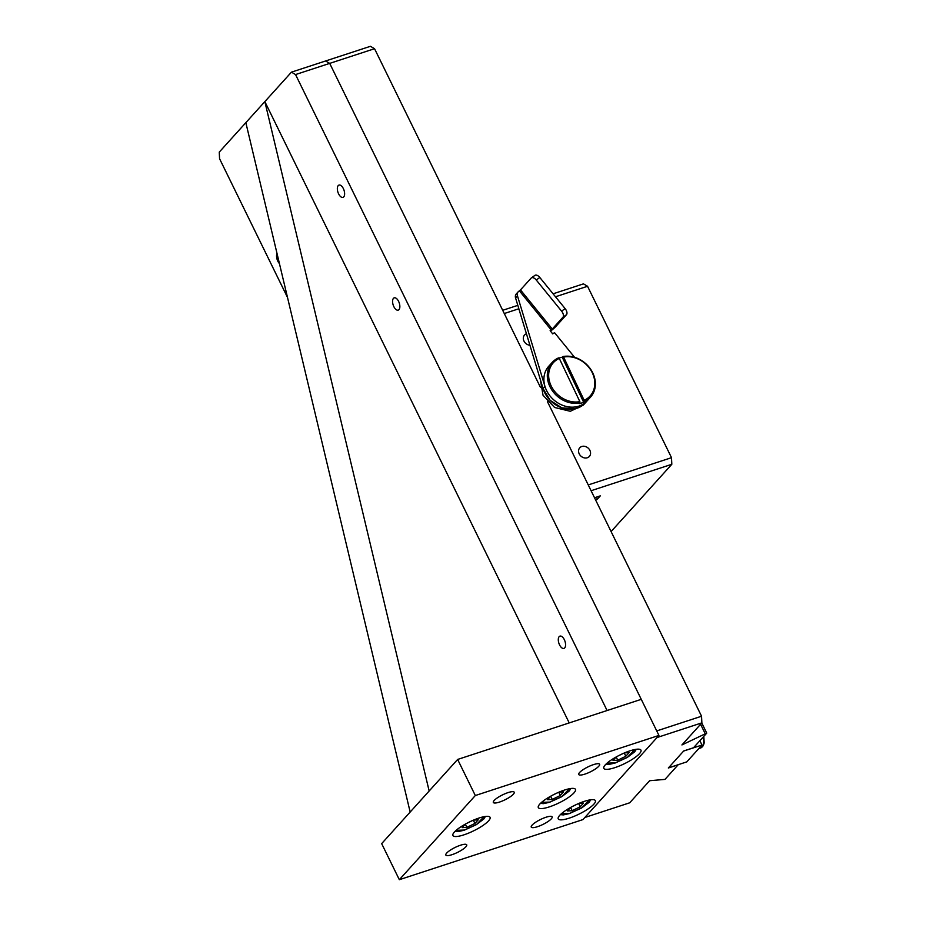 <?xml version="1.0" encoding="UTF-8"?>
<svg xmlns="http://www.w3.org/2000/svg" width="926" height="926" viewBox="0 0 926 926"><rect width="100%" height="100%" fill="white"/><g stroke="black" fill="none" stroke-linecap="round" stroke-linejoin="round"><path stroke-width="1.39" d="M611.091 531.559L671.825 464.285L671.512 457.675L588.241 484.935L547.416 401.583L701.561 716.238L656.731 730.915L329.702 63.385L295.544 74.566L607.097 710.531L641.255 699.338L329.702 63.385L325.593 60.977L291.435 72.159L219.254 152.119L219.566 158.728L287.488 297.396M245.841 122.66L410.16 812.056L429.155 791.012L264.848 101.617L569.224 722.928M279.432 263.574A6.459 3.195 71.9 0 1 277.823 261.19A6.459 3.195 71.9 0 1 277.036 253.516M338.603 193.858A6.459 3.195 71.9 0 1 338.962 185.096A6.459 3.195 71.9 0 1 344.021 190.235A6.459 3.195 71.9 0 1 342.99 197.377A6.459 3.195 71.9 0 1 338.603 193.858M393.839 306.622A6.459 3.195 71.9 0 1 394.21 297.848A6.459 3.195 71.9 0 1 399.256 302.999A6.459 3.195 71.9 0 1 398.226 310.129A6.459 3.195 71.9 0 1 393.839 306.622M559.559 644.901A6.459 3.195 71.9 0 1 559.929 636.127A6.459 3.195 71.9 0 1 564.976 641.278A6.459 3.195 71.9 0 1 563.946 648.408A6.459 3.195 71.9 0 1 559.559 644.901M291.435 72.159L295.544 74.566M540.425 379.845L543.03 395.263L554.639 407.486L570.289 411.294L583.322 405.09L585.22 402.984L574.849 408.817L561.885 407.845L550.148 400.368L543.064 388.573A25.847 21.611 42.1 0 0 561.885 407.845A25.847 21.611 42.1 0 0 585.22 402.984L587.119 400.877A25.847 21.611 -137.9 0 1 563.795 405.738A25.847 21.611 -137.9 0 1 544.963 386.466L517.46 295.834A5.174 4.317 -137.9 0 1 518.213 291.783A5.174 4.317 -137.9 0 1 518.803 291.262L520.481 289.907L552.29 329.019L562.927 317.236L566.469 314.713A5.174 2.79 -125.4 0 0 565.126 308.613L539.812 277.487A5.174 2.79 -125.4 0 0 534.915 275.381L531.362 277.904A5.174 2.79 54.6 0 1 536.258 280.011L539.812 277.487M518.213 291.783L516.314 293.889A5.174 4.317 42.1 0 0 515.562 297.929L543.064 388.573L544.963 386.466M531.362 277.904A5.174 2.79 54.6 0 0 531.119 278.124L520.481 289.907M566.469 314.713L555.832 326.496A6.204 0.613 -39.1 0 1 550.507 331.161M574.571 357.297L554.512 332.631L552.729 333.892L550.137 330.698L551.202 329.945L519.393 290.833M552.29 329.019L551.202 329.945M565.126 308.613L561.584 311.136L536.258 280.011M561.584 311.136A5.174 2.79 54.6 0 1 562.927 317.236M616.149 756.993L613.012 760.466L617.769 760.188L625.826 756.264L629.113 752.618L624.541 752.884M623.036 753.544L617.862 756.056M624.228 753.012L625.826 756.264M617.769 760.188L616.195 756.959M465.246 824.175L462.12 827.647L466.878 827.369L474.922 823.457L478.221 819.811L473.637 820.077M472.133 820.725L466.97 823.249M473.336 820.205L474.922 823.457M466.878 827.369L465.292 824.152M457.641 759.447L641.255 699.338L658.942 735.429L475.316 795.538L457.641 759.447L381.662 843.621L399.337 879.7L475.316 795.538M399.337 879.7L582.952 819.591L658.942 735.429M551.294 818.839A11.633 2.755 -26.1 0 1 540.101 825.714A11.633 2.755 -26.1 0 1 531.246 827.103A11.633 2.755 -26.1 0 1 540.483 819.51A11.633 2.755 -26.1 0 1 552.139 816.871A11.633 2.755 -26.1 0 1 551.294 818.839M465.894 846.792A11.633 2.755 -26.1 0 1 454.701 853.679A11.633 2.755 -26.1 0 1 445.846 855.057A11.633 2.755 -26.1 0 1 455.071 847.464A11.633 2.755 -26.1 0 1 466.727 844.825A11.633 2.755 -26.1 0 1 465.894 846.792M513.386 794.195A11.633 2.755 -26.1 0 1 502.193 801.071A11.633 2.755 -26.1 0 1 493.326 802.46A11.633 2.755 -26.1 0 1 502.563 794.867A11.633 2.755 -26.1 0 1 514.219 792.216A11.633 2.755 -26.1 0 1 513.386 794.195M598.786 766.23A11.633 2.755 -26.1 0 1 587.593 773.117A11.633 2.755 -26.1 0 1 578.738 774.495A11.633 2.755 -26.1 0 1 587.964 766.902A11.633 2.755 -26.1 0 1 599.62 764.263A11.633 2.755 -26.1 0 1 598.786 766.23M593.879 804.15A20.673 4.896 153.9 0 0 595.372 800.654A20.673 4.896 153.9 0 0 574.641 805.354A20.673 4.896 153.9 0 0 558.228 818.839A20.673 4.896 153.9 0 0 573.981 816.385A20.673 4.896 153.9 0 0 593.879 804.15M639.472 753.66A20.673 4.896 153.9 0 0 640.954 750.153A20.673 4.896 153.9 0 0 620.235 754.852A20.673 4.896 153.9 0 0 603.821 768.348A20.673 4.896 153.9 0 0 619.563 765.895A20.673 4.896 153.9 0 0 639.472 753.66M573.97 792.887A20.673 4.896 153.9 0 0 575.463 789.38A20.673 4.896 153.9 0 0 554.743 794.08A20.673 4.896 153.9 0 0 538.319 807.576A20.673 4.896 153.9 0 0 554.072 805.122A20.673 4.896 153.9 0 0 573.97 792.887M488.569 820.841A20.673 4.896 153.9 0 0 490.062 817.334A20.673 4.896 153.9 0 0 469.332 822.033A20.673 4.896 153.9 0 0 452.918 835.53A20.673 4.896 153.9 0 0 468.672 833.076A20.673 4.896 153.9 0 0 488.569 820.841M671.512 457.675L587.547 286.273L583.438 283.865L553.088 293.808M374.544 48.708L370.435 46.3L325.593 60.977L329.702 63.385L374.544 48.708L540.379 387.218L504.276 313.532L518.849 308.763M555.496 296.771L587.547 286.273M526.431 333.765A6.459 5.406 42.1 0 0 524.521 335.027A6.459 5.406 42.1 0 0 524.081 341.3A6.459 5.406 42.1 0 0 529.915 345.248M589.897 450.372A6.459 5.406 42.1 0 0 579.769 447.79A6.459 5.406 42.1 0 0 580.938 456.124A6.459 5.406 42.1 0 0 589.353 456.449A6.459 5.406 42.1 0 0 589.897 450.372M591.077 490.722L671.825 464.285M595.476 499.681L597.444 499.033L600.291 495.873L594.527 497.76M502.702 310.303L517.808 305.36M596.506 497.112L597.444 499.033M570.555 807.484L567.43 810.956L572.187 810.69L580.232 806.766L583.53 803.12L578.947 803.386M577.442 804.034L572.28 806.558M578.646 803.513L580.232 806.766M572.187 810.69L570.601 807.46M550.646 796.221L547.521 799.694L552.278 799.416L560.323 795.492L563.621 791.857L559.038 792.112M557.533 792.772L552.371 795.284M558.737 792.251L560.323 795.492M552.278 799.416L550.704 796.198M552.162 362.448L548.748 366.245A25.847 21.611 42.1 0 0 546.583 390.552A25.847 21.611 42.1 0 0 587.119 400.877L590.533 397.092A25.847 21.611 -137.9 0 1 584.213 401.629L583.646 402.266A25.847 21.611 -137.9 0 1 579.34 403.597L579.919 402.972A25.847 21.611 -137.9 0 1 549.998 386.767A25.847 21.611 -137.9 0 1 552.162 362.448A25.847 21.611 -137.9 0 1 558.482 357.911L559.304 358.408A24.817 20.754 -137.9 0 0 551.097 385.783A24.817 20.754 -137.9 0 0 579.861 401.641L559.304 358.408M558.887 358.154A25.847 21.611 -137.9 0 1 562.221 357.204L562.788 356.579A25.847 21.611 -137.9 0 1 590.568 369.138A25.847 21.611 -137.9 0 1 590.533 397.092M579.919 402.972L579.861 401.641M562.788 356.579L563.598 357.066A24.817 20.754 -137.9 0 1 592.362 372.923A24.817 20.754 -137.9 0 1 584.156 400.298L584.213 401.629M563.598 357.066L584.156 400.298M583.646 402.266L562.221 357.204M657.032 737.536L584.85 817.484L629.692 802.807L649.635 780.711L664.961 779.403L678.156 764.783L668.34 768.001L683.724 750.951L693.539 747.733L706.746 733.114L681.93 744.944L701.873 722.847L657.032 737.536M700.588 724.282L705.172 733.635M706.746 733.114L701.769 722.963M701.873 722.847L701.561 716.238M701.989 745.048L683.631 751.055L668.433 767.897L686.791 761.878L701.989 745.048L699.871 740.731M517.46 295.834L515.562 297.929M634.854 749.528L627.62 757.144L615.362 762.85L607.062 763.14M483.962 816.709L476.716 824.337L464.47 830.043L456.159 830.333M589.272 800.018L582.026 807.646L569.779 813.352L561.469 813.641M569.363 788.755L562.117 796.372L549.87 802.078L541.571 802.367M698.829 748.555L700.727 747.93A11.633 5.753 -108.1 0 0 703.135 737.119M605.974 764.147L608.949 764.425L615.061 763.059L627.249 757.456L634.715 751.796L636.312 749.284M455.083 831.328L458.046 831.606L464.169 830.24L476.346 824.649L483.812 818.978L485.421 816.466M560.392 814.637L563.355 814.915L569.478 813.549L581.655 807.958L589.121 802.298L590.73 799.775M540.483 803.374L543.446 803.652L549.569 802.286L561.758 796.696L569.224 791.024L570.821 788.512M700.727 747.93L703.262 745.754L704.211 742.907L703.795 736.39"/></g></svg>
